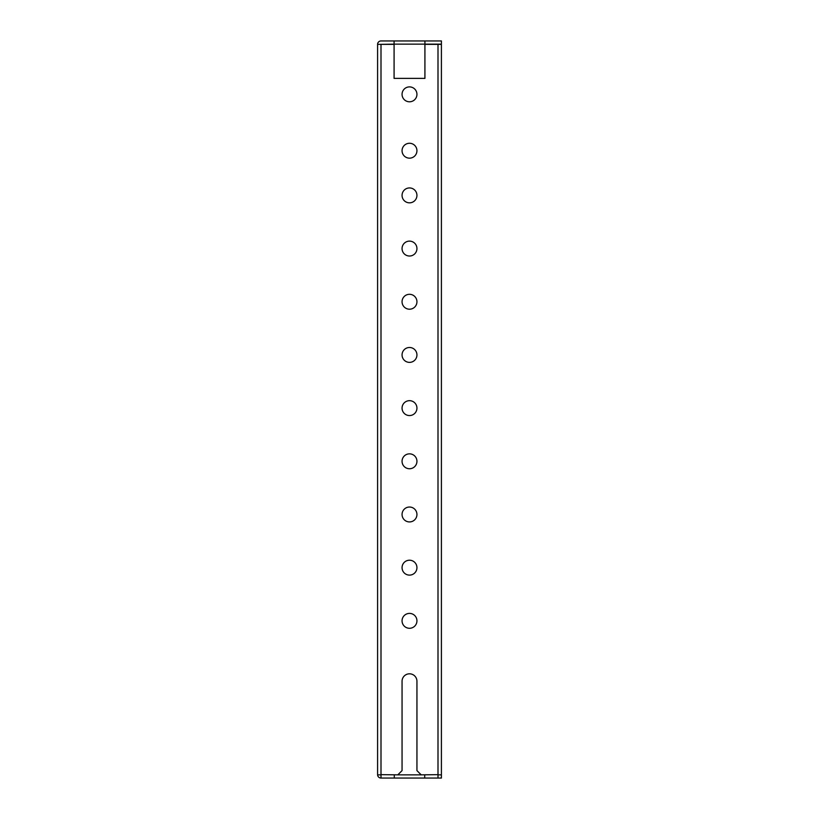 <?xml version="1.0" encoding="UTF-8"?>
<svg xmlns="http://www.w3.org/2000/svg" width="819" height="819" viewBox="0 0 819 819"><rect width="100%" height="100%" fill="white"/><g stroke="black" fill="none" stroke-linecap="round" stroke-linejoin="round"><path stroke-width="1.23" d="M402.057 620.843A7.443 7.443 0 0 1 409.5 613.4A7.443 7.443 0 0 1 416.943 620.843A7.443 7.443 0 0 1 409.5 628.286A7.443 7.443 0 0 1 402.057 620.843M402.057 567.659A7.443 7.443 0 0 1 409.5 560.216A7.443 7.443 0 0 1 416.943 567.659A7.443 7.443 0 0 1 409.5 575.112A7.443 7.443 0 0 1 402.057 567.659M402.057 514.486A7.443 7.443 0 0 1 409.5 507.033A7.443 7.443 0 0 1 416.943 514.486A7.443 7.443 0 0 1 409.5 521.928A7.443 7.443 0 0 1 402.057 514.486M402.057 461.302A7.443 7.443 0 0 1 409.5 453.849A7.443 7.443 0 0 1 416.943 461.302A7.443 7.443 0 0 1 409.5 468.744A7.443 7.443 0 0 1 402.057 461.302M402.057 408.118A7.443 7.443 0 0 1 409.5 400.675A7.443 7.443 0 0 1 416.943 408.118A7.443 7.443 0 0 1 409.5 415.561A7.443 7.443 0 0 1 402.057 408.118M402.057 354.934A7.443 7.443 0 0 1 409.5 347.491A7.443 7.443 0 0 1 416.943 354.934A7.443 7.443 0 0 1 409.5 362.377A7.443 7.443 0 0 1 402.057 354.934M402.057 301.75A7.443 7.443 0 0 1 409.5 294.308A7.443 7.443 0 0 1 416.943 301.75A7.443 7.443 0 0 1 409.5 309.203A7.443 7.443 0 0 1 402.057 301.75M402.057 248.577A7.443 7.443 0 0 1 409.5 241.124A7.443 7.443 0 0 1 416.943 248.577A7.443 7.443 0 0 1 409.5 256.019A7.443 7.443 0 0 1 402.057 248.577M416.943 195.393A7.443 7.443 0 0 0 409.5 187.94A7.443 7.443 0 0 0 402.057 195.393A7.443 7.443 0 0 0 409.5 202.836A7.443 7.443 0 0 0 416.943 195.393M416.943 150.716A7.443 7.443 0 0 0 409.5 143.274A7.443 7.443 0 0 0 402.057 150.716A7.443 7.443 0 0 0 409.5 158.159A7.443 7.443 0 0 0 416.943 150.716M416.943 94.349A7.443 7.443 0 0 0 409.5 86.896A7.443 7.443 0 0 0 402.057 94.349A7.443 7.443 0 0 0 409.5 101.791A7.443 7.443 0 0 0 416.943 94.349M377.6 774.856A3.399 3.399 0 0 0 380.999 778.05L380.999 774.856L377.59 774.856L377.59 44.349L394.082 44.349L394.082 78.389L424.918 78.389L424.918 44.349L441.41 44.349L441.41 774.856L438.001 774.856L438.001 44.349M438.001 774.651L421.201 774.856L416.943 770.607L416.943 681.254A7.443 7.443 0 0 0 409.5 673.812A7.443 7.443 0 0 0 402.057 681.254L402.057 770.607L397.799 774.856L380.999 774.651L380.999 44.349M394.082 78.389L424.918 78.389M416.943 681.254A7.443 7.443 0 0 0 409.5 673.812A7.443 7.443 0 0 0 402.057 681.254M380.784 44.349L394.082 44.144L394.082 40.95L380.999 40.95A3.399 3.399 0 0 0 377.59 44.349M441.41 774.856L441.41 778.05L380.999 778.05M424.918 40.95L441.41 40.95L441.41 44.144L424.918 44.144L424.918 40.95L394.082 40.95M424.918 44.144L394.082 44.144M394.287 774.856L394.287 778.05M421.201 774.856L397.799 774.856M424.713 778.05L424.713 774.856M438.001 774.856L438.001 778.05"/></g></svg>
